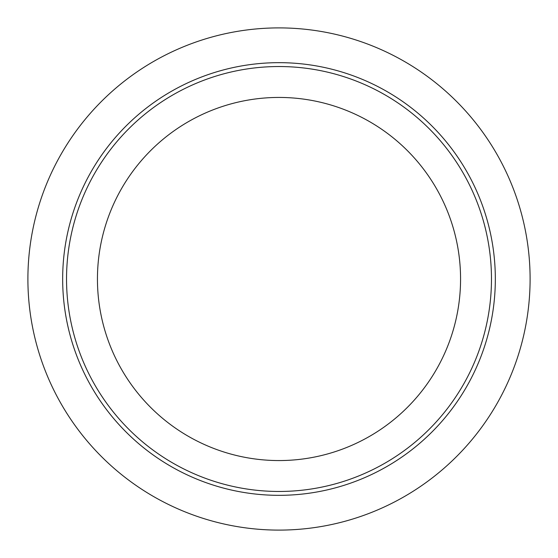 <?xml version="1.0" encoding="UTF-8"?>
<svg xmlns="http://www.w3.org/2000/svg" width="558" height="558" viewBox="0 0 558 558"><rect width="100%" height="100%" fill="white"/><g stroke="black" fill="none" stroke-linecap="round" stroke-linejoin="round"><path stroke-width="0.84" d="M530.1 279A251.1 251.1 0 0 1 153.45 496.46A251.1 251.1 0 0 1 153.45 61.54A251.1 251.1 0 0 1 530.1 279M491.472 279A212.472 212.472 0 0 1 172.764 463A212.472 212.472 0 0 1 172.764 94.999A212.472 212.472 0 0 1 491.472 279M460.566 279A181.566 181.566 0 0 1 188.22 436.237A181.566 181.566 0 0 1 188.22 121.763A181.566 181.566 0 0 1 460.566 279M495.33 279A216.33 216.33 0 0 1 170.832 466.349A216.33 216.33 0 0 1 170.832 91.651A216.33 216.33 0 0 1 495.33 279"/></g></svg>
